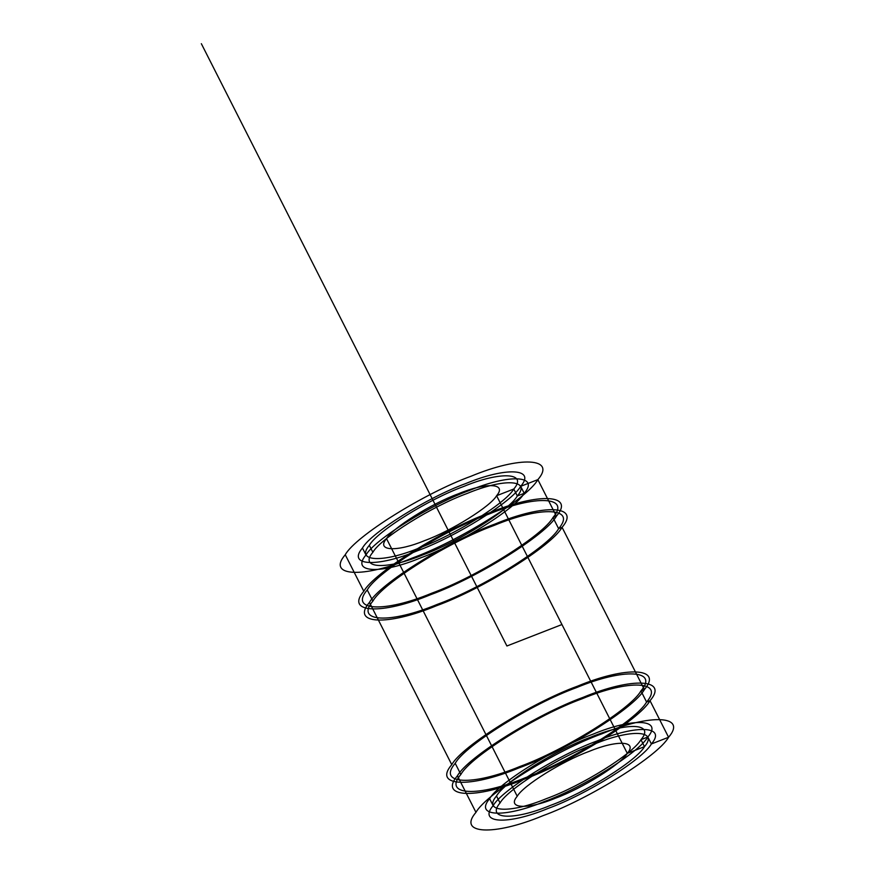 <?xml version="1.0" encoding="UTF-8"?>
<svg xmlns="http://www.w3.org/2000/svg" width="874" height="874" viewBox="0 0 874 874"><rect width="100%" height="100%" fill="white"/><g stroke="black" fill="none" stroke-linecap="round" stroke-linejoin="round"><path stroke-width="1.31" d="M627.303 753.355C621.436 763.963 581.92 788.621 555.449 798.191C527.47 809.859 506.45 808.8 517.233 796.269C523.089 785.65 562.605 760.992 589.087 751.421C617.066 739.765 638.086 740.824 627.303 753.355L496.596 495.722C490.74 506.33 451.224 530.999 424.742 540.569C396.763 552.226 375.744 551.166 386.526 538.635C392.393 528.027 431.909 503.358 458.38 493.788C486.359 482.131 507.379 483.191 496.596 495.722L627.303 753.355L644.499 746.647C636.807 760.577 584.946 792.947 550.194 805.5C513.464 820.806 485.878 819.419 500.037 802.966C507.728 789.047 559.589 756.676 594.342 744.113C631.061 728.807 658.646 730.205 644.499 746.647L640.97 739.688L644.499 746.647M460.849 774.462C470.736 756.556 537.423 714.943 582.106 698.785C629.324 679.109 664.786 680.901 646.585 702.041C636.698 719.947 570.023 761.571 525.34 777.718C478.122 797.394 442.659 795.602 460.849 774.462L455.201 763.319C465.088 745.413 531.774 703.799 576.447 687.652C623.665 667.965 659.127 669.757 640.937 690.908L646.585 702.041L650.027 700.708C639.768 719.269 570.624 762.434 524.291 779.182C475.325 799.59 438.54 797.733 457.408 775.806C467.666 757.234 536.822 714.08 583.155 697.332C632.12 676.924 668.894 678.781 650.027 700.708L668.577 737.263C658.319 755.824 589.163 798.989 542.83 815.737C493.865 836.145 457.091 834.288 475.959 812.361C486.217 793.789 555.361 750.635 601.694 733.887C650.66 713.479 687.445 715.336 668.577 737.263L651.381 743.96C642.947 759.222 586.148 794.674 548.085 808.428C507.87 825.187 477.652 823.669 493.154 805.653C501.578 790.402 558.388 754.95 596.439 741.196C636.665 724.426 666.873 725.955 651.381 743.96L647.842 737L651.381 743.96M640.97 739.688C633.279 753.606 581.407 785.977 546.654 798.541C509.935 813.847 482.35 812.449 496.498 796.006C504.189 782.077 556.061 749.717 590.802 737.153C627.532 721.848 655.118 723.235 640.97 739.688L647.842 737C639.418 752.252 582.619 787.703 544.557 801.469C504.331 818.228 474.123 816.698 489.626 798.694C498.049 783.432 554.848 747.98 592.911 734.226C633.137 717.467 663.344 718.985 647.842 737M369.331 545.343C377.022 531.414 428.883 499.043 463.635 486.49C500.365 471.184 527.951 472.572 513.792 489.014L517.332 495.984C509.64 509.913 457.768 542.273 423.016 554.837C386.297 570.143 358.711 568.755 372.859 552.302C380.551 538.373 432.422 506.013 467.175 493.449C503.894 478.144 531.479 479.531 517.332 495.984L513.792 489.014C506.101 502.943 454.24 535.314 419.487 547.878C382.768 563.184 355.183 561.785 369.331 545.343L372.859 552.302M520.675 486.337L524.203 493.297C515.78 508.548 458.981 543.999 420.918 557.765C380.693 574.524 350.485 572.994 365.988 554.99C374.411 539.728 431.21 504.287 469.272 490.522C509.498 473.763 539.706 475.292 524.203 493.297L520.675 486.337C512.251 501.589 455.441 537.04 417.39 550.795C377.164 567.565 346.956 566.035 362.448 548.02C370.882 532.769 427.681 497.317 465.744 483.562C505.959 466.803 536.177 468.322 520.675 486.337L537.871 479.629C527.612 498.202 458.468 541.356 412.135 558.104C363.169 578.512 326.384 576.654 345.252 554.728C355.51 536.155 424.666 493.002 470.999 476.254C519.964 455.846 556.738 457.703 537.871 479.629L556.421 516.184C546.163 534.757 477.007 577.911 430.674 594.659C381.709 615.067 344.935 613.209 363.803 591.283C374.061 572.71 443.205 529.557 489.538 512.809C538.504 492.401 575.289 494.258 556.421 516.184L552.98 517.528C543.093 535.434 476.406 577.048 431.723 593.206C384.505 612.882 349.043 611.09 367.244 589.939C377.131 572.033 443.806 530.42 488.49 514.273C535.707 494.597 571.17 496.377 552.98 517.528L558.628 528.672C548.741 546.578 482.055 588.191 437.382 604.338C390.165 624.025 354.702 622.233 372.892 601.083C382.779 583.176 449.465 541.563 494.138 525.416C541.356 505.729 576.829 507.521 558.628 528.672L562.069 527.328C551.811 545.9 482.667 589.054 436.334 605.802C387.368 626.21 350.583 624.353 369.451 602.426C379.709 583.854 448.865 540.7 495.197 523.952C544.163 503.544 580.937 505.401 562.069 527.328L644.378 689.564C634.12 708.137 564.965 751.29 518.632 768.038C469.666 788.446 432.892 786.589 451.76 764.663C462.018 746.09 531.163 702.936 577.495 686.188C626.461 665.78 663.246 667.638 644.378 689.564L640.937 690.908C631.05 708.814 564.364 750.427 519.691 766.574C472.473 786.261 437 784.47 455.201 763.319M362.448 548.02L365.988 554.99M386.526 538.635L517.233 796.269M369.451 602.426L451.76 764.663M489.626 798.694L493.154 805.653M345.252 554.728L363.803 591.283M367.244 589.939L372.892 601.083M457.408 775.806L475.959 812.361M496.498 796.006L500.037 802.966M537.871 479.629L556.421 516.184M552.98 517.528L558.628 528.672M562.069 527.328L644.378 689.564M640.937 690.908L646.585 702.041M650.027 700.708L668.577 737.263M496.596 495.722L513.792 489.014M561.949 624.539L506.909 645.995L201.348 43.7M524.203 493.297L517.332 495.984"/></g></svg>
